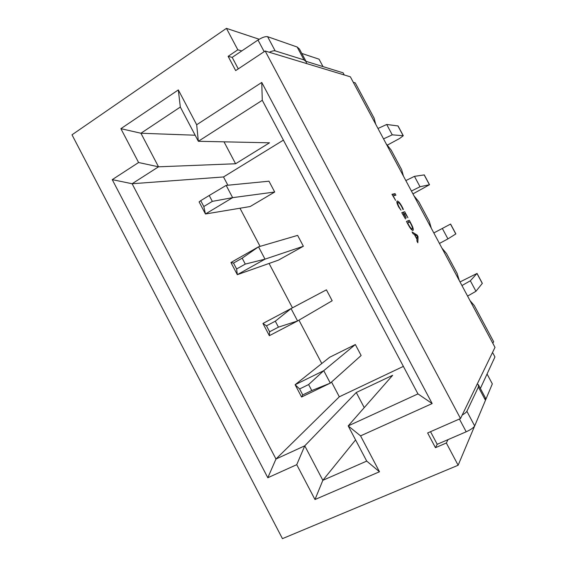 <?xml version="1.0" encoding="UTF-8"?>
<svg xmlns="http://www.w3.org/2000/svg" width="567" height="567" viewBox="0 0 567 567"><rect width="100%" height="100%" fill="white"/><g stroke="black" fill="none" stroke-linecap="round" stroke-linejoin="round"><path stroke-width="0.85" d="M408.183 224.681L406.447 221.428L409.296 220.315L411.075 223.646C413.038 227.41 413.69 229.663 413.024 230.415C411.947 230.514 410.338 228.607 408.183 224.681M401.011 210.187L398.736 207.061C397.013 203.723 396.468 201.746 397.098 201.122L397.247 201.058C398.332 201.002 399.926 202.858 402.031 206.622L403.392 209.429L403.002 209.549L401.712 206.735C400.104 203.879 398.906 202.511 398.119 202.646L397.999 202.695C397.488 203.128 397.878 204.623 399.182 207.182L401.011 210.187M460.51 418.538L494.998 347.365L350.356 76.814L265.165 51.002L460.51 418.538L427.638 432.954L435.449 447.689L446.342 442.997L458.136 465.245L282.444 538.65L72.002 134.811L226.439 28.35L237.814 49.804L241.783 50.924L257.992 40.023C262.16 37.422 265.363 36.309 267.61 36.685L297.158 47.018L299.433 49.017L305.861 61.08M395.575 200.342L391.974 194.311L395.05 193.623L395.886 195.197L393.172 195.835L395.575 200.342M405.518 218.975L401.776 212.675L404.696 211.697L407.921 217.735L405.228 213.39L404.271 213.716L406.199 218.026L403.952 213.823L402.953 214.17L405.518 218.975M418.049 236.708L417.829 242.761L416.894 241.003L417.014 239.394L414.385 234.469L412.996 233.696L412.06 231.946L417.206 235.128L418.049 236.708L417.135 237.197M492.829 343.304L493.637 341.703L474.345 305.627L469.986 300.581M323.006 66.594L319.051 59.188L301.793 53.44M238.275 68.869L232.187 57.38L228.125 56.339L235.681 70.599L265.165 51.002M375.687 124.201L374.135 118.212L355.218 82.839L353.276 82.286M232.187 57.38L241.783 50.924M228.125 56.339L237.814 49.804M432.16 403.569L360.569 435.874L379.479 471.765L314.976 499.52L296.739 464.678L267.808 477.733L112.252 179.64L138.596 162.516L120.884 128.674L178.329 89.926L196.678 124.754L261.756 82.442L432.16 403.569L417.964 393.902L262.28 100.295L198.344 141.282L180.32 107.05L140.928 133.245L158.519 166.811L132.111 183.736L275.98 459.022L304.762 445.825L322.843 480.313L366.721 461.099L348.188 425.902L417.964 393.902M259.204 39.258L226.439 28.35M487.06 374.007L492.333 383.887L485.614 399.884M474.551 426.2L458.136 465.245M331.539 382.03L339.314 396.794L403.371 366.388M283.408 140.134L223.511 176.954L227.87 185.225M239.99 208.231L260.076 246.369M269.077 263.449L292.444 307.817M298.951 320.164L321.787 363.518M250.167 206.53L274.697 192.015L268.978 181.199L226.169 185.395L232.626 197.649L205.46 213.993L250.167 206.53M278.432 260.14L303.373 246.255L297.625 235.39L258.524 246.822L265.016 259.147L237.325 274.676L278.432 260.14M301.141 303.21L326.408 289.836L291.048 308.576L297.576 320.965L269.36 335.685L262.939 323.459L301.141 303.21M278.432 327.145L275.307 321.191L266.483 325.841L269.594 331.773L278.432 327.145L297.576 320.965L332.184 300.751L326.408 289.836M329.647 357.274L355.332 344.538L323.75 370.669L330.313 383.122L301.573 397.02L295.116 384.724L329.647 357.274M311.765 390.55L308.618 384.561L299.624 388.948L302.757 394.908L311.765 390.55L330.313 383.122L361.129 355.509L355.332 344.538M431.331 228.274L429.297 221.378L418.779 201.703L413.995 195.849M459.341 280.672L457.066 273.315L446.498 253.548L441.927 248.091M403.449 176.117L401.656 169.682L391.18 150.092L386.184 143.841M364.241 407.623L356.267 392.499L392.626 375.304L348.188 425.902L360.569 435.874M339.314 396.794L275.98 459.022L267.808 477.733M356.267 392.499L304.762 445.825L296.739 464.678M224.015 141.828L235.581 163.757L158.519 166.811L138.596 162.516M112.252 179.64L132.111 183.736L223.511 176.954M235.581 163.757L269.502 142.806L198.344 141.282L196.678 124.754M262.28 100.295L261.756 82.442M195.154 135.222L140.928 133.245L120.884 128.674M355.573 439.928L322.843 480.313L314.976 499.52M366.721 461.099L379.479 471.765M180.32 107.05L178.329 89.926M387.254 145.173L399.586 138.504L403.286 135.726L392.244 134.833L386.701 124.478L377.969 128.475M403.286 135.726L398.048 125.952L386.701 124.478M392.244 134.833L383.533 138.88M274.697 192.015L232.626 197.649L212.32 201.377L209.223 195.487L200.732 200.661L203.815 206.53L212.32 201.377M203.815 206.53L205.46 213.993L199.102 201.895L200.732 200.661M226.169 185.395L209.223 195.487M412.946 193.893L429.524 184.722L420.019 186.749L414.456 176.344L405.837 180.59M429.524 184.722L424.265 174.905L414.456 176.344M420.019 186.749L411.422 191.044M303.373 246.255L265.016 259.147L245.284 264.087L242.173 258.169L233.519 263.081L236.616 268.978L245.284 264.087M236.616 268.978L237.325 274.676L230.939 262.514L258.524 246.822L242.173 258.169M433.826 232.945L450.595 224.064L433.833 232.952M450.595 224.064L455.875 233.923L447.93 238.898L442.338 228.444M447.93 238.898L439.446 243.449M266.483 325.841L262.939 323.459L291.048 308.576L275.307 321.191M460.021 281.941L477.038 273.436L470.341 280.785L461.949 285.548M477.038 273.436L482.34 283.337L475.961 291.282L470.341 280.785M475.961 291.282L467.591 296.094M299.624 388.948L295.116 384.724L323.75 370.669L308.618 384.561M233.519 263.081L230.939 262.514M269.36 335.685L269.594 331.773M301.573 397.02L302.757 394.908M435.449 447.689L437.214 444.294L447.994 439.645L446.342 442.997M437.214 444.294L430.53 431.685M306.031 61.335L343.12 72.838L344.254 74.964M267.61 36.685L275.151 50.867L304.025 59.911L306.223 61.753L306.478 63.518M275.151 50.867C273.946 50.576 271.99 51.03 269.268 52.242M462.183 415.094C464.777 413.549 466.343 412.28 466.882 411.295L478.378 387.02L478.406 384.766L477.272 383.944M480.377 388.459L494.948 356.948L492.539 352.44M466.882 411.295L474.678 425.952L485.458 400.302L478.378 387.02M447.994 439.645L466.194 431.792L459.405 419.02M478.676 385.269L485.395 397.878L485.458 400.302M474.678 425.952C473.558 427.752 470.73 429.701 466.194 431.792M392.158 194.658L395.05 193.623M393.902 194.261L394.568 195.509M396.822 201.859L397.878 202.766M401.883 212.887L404.696 211.697M403.548 212.327L403.98 213.872M406.525 221.577L409.296 220.315M408.148 220.939L408.92 222.384M411.94 228.948L412.181 230.223M410.763 223.759L409.835 222.023L407.616 222.909L408.523 224.603C410.175 227.622 411.394 229.025 412.166 228.827C412.769 228.381 412.301 226.694 410.763 223.759M411.224 229.33L412.166 228.827M414.583 234.844L417.021 238.707L417.269 236.028L414.895 234.724M416.362 235.574L417.206 235.128M403.137 135.648L397.899 125.86M429.41 184.707L424.151 174.877M455.804 233.98L450.517 224.107M482.304 283.457L476.996 273.549M264.172 51.661L257.992 40.023M304.025 59.911L297.158 47.018M397.999 202.695L397.063 203.213"/></g></svg>
